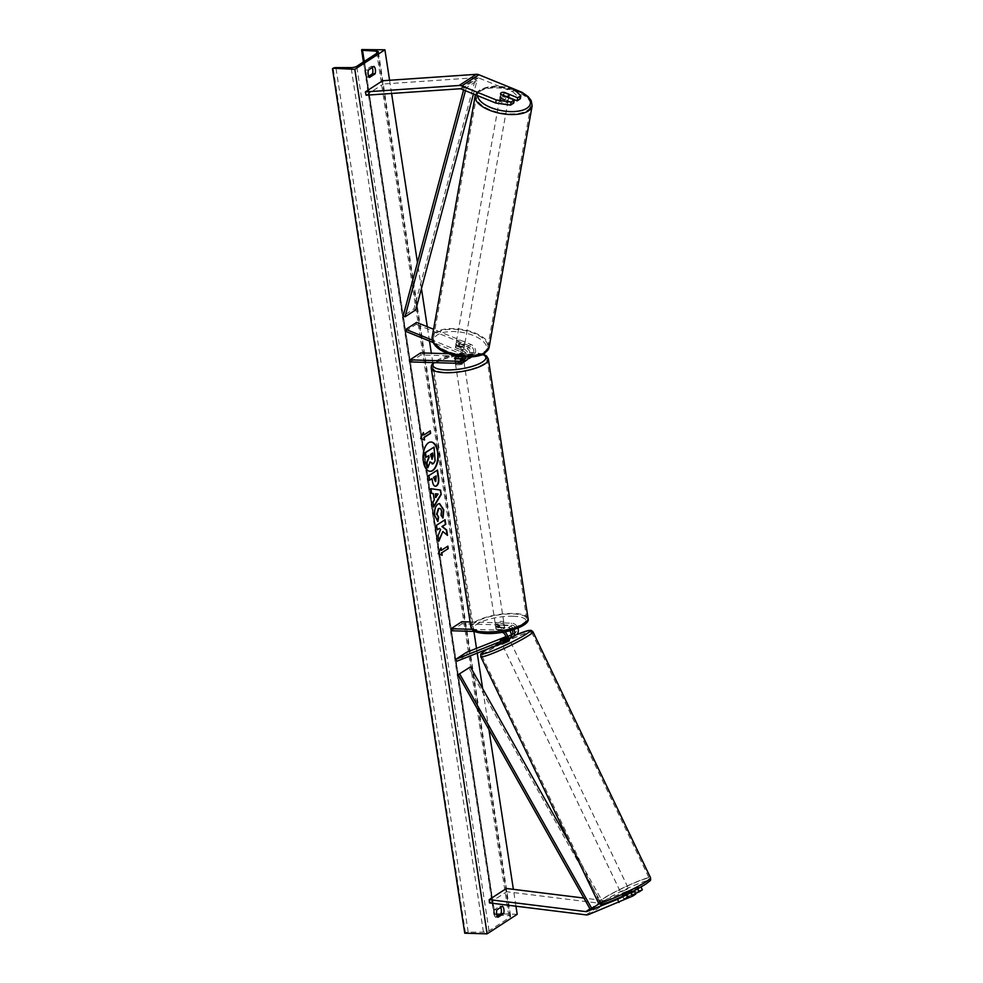 <?xml version="1.0" encoding="UTF-8"?>
<svg xmlns="http://www.w3.org/2000/svg" width="983" height="983" viewBox="0 0 983 983"><rect width="100%" height="100%" fill="white"/><g stroke="black" fill="none" stroke-linecap="round" stroke-linejoin="round"><path stroke-width="0.74" stroke-dasharray="4.92 3.69" d="M462.907 358.942L463.521 358.955A4.35 3.514 -123 0 0 465.254 358.488A4.35 3.514 -123 0 0 466.556 354.617A4.35 3.514 -123 0 0 463.571 351.005L455.731 347.822A4.35 1.941 -169.9 0 1 455.399 346.852A4.35 1.941 -169.9 0 1 455.965 346.102A4.35 1.941 -169.9 0 1 459.159 345.586L467.011 348.781A4.35 3.514 57 0 1 469.985 352.381A4.35 3.514 57 0 1 468.694 356.251A4.35 3.514 57 0 1 466.95 356.718L460.806 356.546M471.004 357.001A6.525 5.271 57 0 0 467.355 346.864L459.503 343.681A4.35 1.941 10.1 0 0 456.296 344.185A4.35 1.941 10.1 0 0 455.743 344.935A4.35 1.941 10.1 0 0 456.063 345.905L463.915 349.088A6.525 5.271 -123 0 1 468.473 357.062M455.731 347.822L456.063 345.905M464.75 356.94A6.525 5.271 -123 0 0 460.253 351.459L432.213 340.069M410.23 361.928L420.97 354.961L470.918 356.411A6.525 5.271 -123 0 0 473.536 355.711A6.525 5.271 -123 0 0 475.477 349.899A6.525 5.271 -123 0 0 471.004 344.492L433.577 329.293M460.179 363.391L463.829 361.019A6.525 5.271 -123 0 0 466.446 360.306M462.846 356.78A4.35 3.514 -123 0 0 459.921 353.376L433.048 342.465M405.549 331.296L416.288 324.316L416.632 322.399M448.912 353.72L470.611 354.347A4.35 3.514 -123 0 0 472.344 353.88A4.35 3.514 -123 0 0 473.646 350.009A4.35 3.514 -123 0 0 470.66 346.409L416.288 324.316M420.97 354.961L420.663 352.897M463.829 361.019L455.264 360.761A4.35 1.253 171.3 0 1 454.92 360.368A4.35 1.253 171.3 0 1 458.692 358.537L467.269 358.783L470.918 356.411M467.883 358.758A6.525 5.271 57 0 1 467.269 358.783M454.945 358.709L455.264 360.761M458.41 356.62L458.692 358.537M459.159 345.586L459.503 343.681M508.69 97.415L503.763 95.4A4.35 1.941 10.1 0 0 500.556 95.916A4.35 1.941 10.1 0 0 499.991 96.666A4.35 1.941 10.1 0 0 500.322 97.636L500.863 94.577M513.409 88.777L512.868 91.849L478.365 77.841A3.477 2.814 -123 0 0 477.32 77.608A3.477 2.814 -123 0 0 477.062 77.608L383.321 84.034L382.559 80.741M512.868 91.849L520.302 98.792M500.322 97.636L513.704 103.08M366.131 95.204L383.321 84.034M503.763 95.4L504.267 92.549M642.354 889.787L636.21 891.298L634.723 888.165L640.855 886.666L622.841 895.058L631.061 892.22M625.876 893.412L627.363 896.545L623.922 898.769L635.755 894.075M634.723 888.165L604.226 900.281A3.477 2.814 57 0 1 603.23 900.453A3.477 2.814 57 0 1 602.972 900.44L583.902 898.069M636.21 891.298L605.712 903.414A6.955 5.615 57 0 1 603.734 903.746A6.955 5.615 57 0 1 603.206 903.709L506.663 891.741L506.417 888.472M489.473 902.91L506.663 891.741M635.411 893.35L627.363 896.545M622.436 895.648L623.922 898.769M503.984 638.422L504.906 640.338L501.232 642.538L508.395 639.81A6.525 5.271 57 0 0 509.145 639.429M510.435 638.139L504.906 640.338M487.924 648.866A26.738 2.519 154.5 0 1 516.235 634.821A6.525 5.271 57 0 1 515.485 635.202L467.416 654.309L456.677 661.289M471.828 629.304L500.998 630.152A6.525 5.271 57 0 1 504.955 631.823M500.998 630.152L504.648 627.781A6.525 5.271 57 0 1 509.772 630.73M474.666 631.43L501.318 632.204A4.35 3.514 57 0 1 502.141 632.327M512.143 630.078A4.35 3.514 -123 0 0 508.408 627.609L499.831 627.351A4.35 1.253 -8.7 0 0 496.046 629.194A4.35 1.253 -8.7 0 0 496.39 629.587L504.967 629.833A4.35 3.514 57 0 1 509.047 633.027A4.35 3.514 57 0 1 507.965 637.598A4.35 3.514 57 0 1 507.461 637.856L505.409 638.68M466.483 652.356L467.416 654.309M505.68 637.697L510.902 635.632A4.35 3.514 -123 0 0 511.258 635.46M461.801 621.723L462.108 623.775L512.057 625.237A4.35 3.514 57 0 1 516.136 628.42A4.35 3.514 57 0 1 515.055 632.991A4.35 3.514 57 0 1 514.551 633.261L512.499 634.072M511.246 634.576L505.717 636.763M470.095 621.956L511.738 623.173A6.525 5.271 57 0 1 517.918 628.112M451.369 630.754L462.108 623.775M504.648 627.781L496.083 627.535A4.35 1.253 171.3 0 1 495.739 627.142A4.35 1.253 171.3 0 1 499.511 625.299L508.088 625.544L511.738 623.173M513.863 629.562A6.525 5.271 -123 0 0 508.088 625.544M500.531 640.609L501.465 642.563M496.39 629.587L496.083 627.535M499.831 627.351L499.511 625.299M457.316 362.752A4.35 1.253 171.3 0 1 455.166 362.014A4.35 1.253 171.3 0 1 457.23 360.589A4.35 1.253 171.3 0 1 461.617 359.962A4.35 1.253 171.3 0 1 463.767 360.7A4.35 1.253 171.3 0 1 461.703 362.125A4.35 1.253 171.3 0 1 457.316 362.752M454.736 358.549L455.117 361.031A4.35 1.253 -8.7 0 0 457.132 361.523A4.35 1.253 -8.7 0 0 460.437 361.179L460.081 358.856M463.767 360.7L463.202 357.001A4.35 1.253 171.3 0 0 463.067 356.755L463.448 359.225A4.35 1.253 -8.7 0 0 461.42 358.734A4.35 1.253 -8.7 0 0 458.115 359.078L457.746 356.608M463.067 356.755L462.403 356.743M497.631 626.232A4.35 1.253 171.3 0 1 495.481 625.495A4.35 1.253 171.3 0 1 497.545 624.07A4.35 1.253 171.3 0 1 501.932 623.431A4.35 1.253 171.3 0 1 504.082 624.168A4.35 1.253 171.3 0 1 502.018 625.593A4.35 1.253 171.3 0 1 497.631 626.232M495.481 625.495L496.046 629.194A4.35 1.253 171.3 0 0 496.182 629.439L495.801 626.97A4.35 1.253 -8.7 0 0 497.828 627.461A4.35 1.253 -8.7 0 0 501.133 627.117L501.502 629.587A4.35 1.253 171.3 0 0 504.648 627.879A4.35 1.253 171.3 0 0 504.512 627.633L504.144 625.163A4.35 1.253 -8.7 0 0 502.116 624.672A4.35 1.253 -8.7 0 0 498.811 625.016L499.192 627.486A4.35 1.253 171.3 0 0 496.046 629.194L495.739 627.142M496.182 629.439L501.502 629.587M504.512 627.633L499.192 627.486M458.115 359.078L463.448 359.225M460.437 361.179L455.117 361.031M501.133 627.117L495.801 626.97M498.811 625.016L504.144 625.163M501.613 621.379A4.35 1.253 171.3 0 1 503.763 622.116A4.35 1.253 171.3 0 1 501.699 623.541A4.35 1.253 171.3 0 1 497.324 624.168A4.35 1.253 171.3 0 1 495.174 623.431A4.35 1.253 171.3 0 1 497.238 622.006A4.35 1.253 171.3 0 1 501.613 621.379M457.636 364.816A4.35 1.253 -8.7 0 0 462.01 364.189A4.35 1.253 -8.7 0 0 464.074 362.764A4.35 1.253 -8.7 0 0 461.924 362.027A4.35 1.253 -8.7 0 0 457.55 362.653A4.35 1.253 -8.7 0 0 455.485 364.079A4.35 1.253 -8.7 0 0 457.636 364.816M473.376 354.58A27.524 7.913 -8.7 0 0 445.643 358.562A27.524 7.913 -8.7 0 0 432.569 367.581A27.524 7.913 -8.7 0 0 446.184 372.25A27.524 7.913 -8.7 0 0 473.917 368.269A27.524 7.913 -8.7 0 0 486.99 359.262A27.524 7.913 -8.7 0 0 473.376 354.58M485.872 631.602A27.524 7.913 171.3 0 1 472.258 626.933A27.524 7.913 171.3 0 1 485.332 617.926A27.524 7.913 171.3 0 1 513.065 613.945A27.524 7.913 171.3 0 1 526.679 618.614A27.524 7.913 171.3 0 1 513.605 627.621A27.524 7.913 171.3 0 1 485.872 631.602M500.273 97.452A4.35 1.941 -169.9 0 1 505.274 97.268A4.35 1.941 -169.9 0 1 508.272 99.725A4.35 1.941 -169.9 0 1 507.719 100.475A4.35 1.941 -169.9 0 1 502.718 100.659A4.35 1.941 -169.9 0 1 499.72 98.202A4.35 1.941 -169.9 0 1 500.273 97.452M505.348 99.873A4.35 1.941 -169.9 0 1 500.04 97.71L505.348 99.873L505.926 96.629M500.654 94.257L500.04 97.71M503.05 95.756A4.35 1.941 -169.9 0 1 508.358 97.919L503.05 95.756L503.665 92.304M508.973 94.466L508.358 97.919M456.579 342.649A4.35 1.941 -169.9 0 1 461.568 342.477A4.35 1.941 -169.9 0 1 464.578 344.922A4.35 1.941 -169.9 0 1 464.013 345.672A4.35 1.941 -169.9 0 1 459.012 345.856A4.35 1.941 -169.9 0 1 456.014 343.399A4.35 1.941 -169.9 0 1 456.579 342.649M455.928 345.217L461.236 347.368A4.35 1.941 -169.9 0 1 455.928 345.217L455.522 347.515A4.35 1.941 -169.9 0 1 455.399 346.852A4.35 1.941 -169.9 0 1 455.965 346.102A4.35 1.941 -169.9 0 1 458.52 345.561L458.938 343.264A4.35 1.941 -169.9 0 1 464.246 345.414L458.938 343.264M461.236 347.368L460.83 349.665A4.35 1.941 -169.9 0 0 463.398 349.125A4.35 1.941 -169.9 0 0 463.964 348.375A4.35 1.941 -169.9 0 0 463.841 347.712L464.246 345.414M455.522 347.515L460.83 349.665M463.841 347.712L458.52 345.561M464.357 343.755A4.35 1.941 -169.9 0 1 459.356 343.939A4.35 1.941 -169.9 0 1 456.358 341.482A4.35 1.941 -169.9 0 1 456.911 340.745A4.35 1.941 -169.9 0 1 461.912 340.56A4.35 1.941 -169.9 0 1 464.91 343.018A4.35 1.941 -169.9 0 1 464.357 343.755M499.942 99.369A4.35 1.941 10.1 0 0 499.376 100.119A4.35 1.941 10.1 0 0 502.374 102.576A4.35 1.941 10.1 0 0 507.375 102.392A4.35 1.941 10.1 0 0 507.941 101.642A4.35 1.941 10.1 0 0 504.93 99.185A4.35 1.941 10.1 0 0 499.942 99.369M527.195 110.44A27.524 12.275 10.1 0 0 530.746 105.709A27.524 12.275 10.1 0 0 511.725 90.153A27.524 12.275 10.1 0 0 480.122 91.321A27.524 12.275 10.1 0 0 476.558 96.051A27.524 12.275 10.1 0 0 495.579 111.595A27.524 12.275 10.1 0 0 527.195 110.44M437.103 332.696A27.524 12.275 -169.9 0 1 468.707 331.529A27.524 12.275 -169.9 0 1 487.728 347.085A27.524 12.275 -169.9 0 1 484.164 351.803A27.524 12.275 -169.9 0 1 452.561 352.971A27.524 12.275 -169.9 0 1 433.54 337.415A27.524 12.275 -169.9 0 1 437.103 332.696M430.873 442.006A14.671 7.545 91.7 0 0 430.689 441.994A14.671 7.545 91.7 0 0 423.009 461.359A14.671 7.545 91.7 0 0 429.829 471.312A14.671 7.545 91.7 0 0 430.026 471.312M515.952 906.191L513.372 889.332M488.907 729.411L482.678 688.727M477.234 653.117L476.509 648.375M473.904 631.405L432.876 363.231M432.778 362.592L431.34 353.204M429.473 341.015L427.286 326.737M421.449 288.572L417.456 262.522M391.59 93.459L389.575 80.262M497.201 916.021L495.432 917.176A5.431 2.802 -88.3 0 1 494.044 914.006A5.431 2.802 -88.3 0 1 494.302 909.766L499.88 906.142A5.431 2.802 -88.3 0 1 500.728 907.37M495.432 917.176L498.037 917.25M372.213 67.557A5.431 2.802 91.7 0 0 371.377 66.328L365.787 69.953A5.431 2.802 91.7 0 0 365.541 74.192A5.431 2.802 91.7 0 0 366.929 77.362L369.534 77.436M498.664 915.075L508.776 915.677A4.35 1.253 171.3 0 1 510.644 916.402A4.35 1.253 171.3 0 1 510.079 917.164L489.018 930.84A4.35 1.253 171.3 0 1 483.427 932.13L468.215 932.117A2.175 0.627 -8.7 0 0 465.426 932.769L464.75 933.199M366.929 77.362L368.699 76.207M517.193 914.313L494.83 913.662L362.543 49.15M494.83 913.662L494.166 914.092A2.175 0.627 -8.7 0 0 493.884 914.485A2.175 0.627 -8.7 0 0 494.818 914.841L496.833 914.964M365.787 69.953L368.404 70.026M371.377 66.328L373.982 66.402M499.88 906.142L502.497 906.215M494.302 909.766L496.906 909.84M433.7 447.093L434.781 460.88L432.078 464.001M430.013 462.403L427.408 467.859M428.428 455.793L425.786 457.255M423.415 435.039L430.235 430.861M423.12 433.171L420.245 438.455L424.545 439.991M441.785 555.1L438.258 553.724M437.89 553.712L441.048 547.85M441.048 550.308L447.867 546.13M442.461 531.52L447.474 535.366M439.032 528.412L440.261 529.456L437.705 535.674L438.909 541.154M438.541 541.154L438.811 540.49M444.746 519.946L436.12 525.291L437.189 529.874M436.194 485.921C434.105 486.929 432.704 485.246 432.016 480.847L431.672 478.586M429.215 480.183L428.883 475.625M428.514 475.625L437.484 470.046M435.174 481.523L435.801 475.895M437.521 521.285L434.425 515.461C433.822 510.152 434.879 506.356 437.57 504.082L439.401 503.579M442.669 517.992L441.121 515.473M440.753 515.461L441.207 511.209C440.703 508.825 439.745 508.014 438.332 508.752M433.614 506.503L432.569 502.129L433.921 499.954L433.306 493.577M432.938 493.564L431.611 493.417M431.242 493.405L430.886 488.698M435.555 497.447L437.705 494.044L434.99 493.773M432.36 453.237L430.259 454.343L430.726 457.365L432.127 459.159M622.092 893.498L629.304 890.315L622.092 893.498M629.784 891.446L631.541 894.997L628.456 896.914L623.689 898.745L626.773 896.828L625.09 893.314L629.784 891.446L625.09 893.314M631.467 894.96L626.773 896.828M623.763 898.781L622.092 895.267L626.785 893.4L622.092 895.267M626.785 893.4L628.456 896.914M501.232 642.538L500.298 640.584L501.981 644.111L509.821 640.351L508.15 636.837L505.459 638.557M504.5 641.014L509.194 639.147L504.5 641.014L503.382 638.667M508.15 636.837L509.194 639.147M506.184 641.1L501.49 642.968L506.184 641.1L505.09 638.803M500.372 640.621L501.49 642.968M508.076 636.8L505.68 637.758M503.554 645.487L510.755 642.304L503.554 645.487M627.732 888.927L620.519 892.109L627.732 888.927M645.253 881.972A27.524 2.593 -25.5 0 0 649.271 878.36A27.524 2.593 -25.5 0 0 631 884.368A27.524 2.593 -25.5 0 0 603.636 898.499A27.524 2.593 -25.5 0 0 599.605 902.099A27.524 2.593 -25.5 0 0 617.889 896.103A27.524 2.593 -25.5 0 0 645.253 881.972M527.638 635.915A27.524 2.593 154.5 0 1 500.273 650.058A27.524 2.593 154.5 0 1 482.002 656.054A27.524 2.593 154.5 0 1 486.032 652.454A27.524 2.593 154.5 0 1 513.396 638.311A27.524 2.593 154.5 0 1 531.668 632.315A27.524 2.593 154.5 0 1 527.638 635.915M463.583 89.981L464.406 86.909L475.145 79.93L413.929 308.932L403.19 315.912M415.76 309.854L413.929 308.932M464.406 86.909L466.225 87.819L476.964 80.839L473.45 93.987M466.225 87.819L465.451 90.731M475.145 79.93L476.964 80.839M604.226 900.281L590.255 909.361L600.994 902.382L468.842 667.74M599.249 903.709L602.554 901.571L571.197 845.884M600.994 902.382L602.554 901.571M467.355 346.864L471.004 344.492M460.253 351.459L463.915 349.088M462.735 359.459L463.521 358.955M459.921 353.376L463.571 351.005M467.011 348.781L470.66 346.409M466.95 356.718L470.611 354.347M461.174 88.998L478.365 77.841M459.872 88.777L477.062 77.608M588.522 914.571L605.712 903.414M589.984 908.87L602.972 900.44M586.028 914.866L603.206 903.709M511.836 637.586L515.485 635.202M504.746 642.182L508.395 639.81M504.758 639.626L507.461 637.856M501.318 632.204L504.967 629.833M511.848 635.018L514.551 633.261M508.408 627.609L512.057 625.237M482.776 354.421A26.738 7.692 -8.7 0 0 472.676 352.774A26.738 7.692 -8.7 0 0 434.167 362.629M431.193 367.789A28.912 8.306 171.3 0 1 444.93 358.316A28.912 8.306 171.3 0 1 474.064 354.138A28.912 8.306 171.3 0 1 488.367 359.041M528.055 618.405A28.912 8.306 -8.7 0 0 513.753 613.49A28.912 8.306 -8.7 0 0 484.619 617.68A28.912 8.306 -8.7 0 0 470.882 627.142M512.991 616.255A26.738 7.692 171.3 0 1 522.71 625.495A26.738 7.692 171.3 0 1 486.573 633.408A26.738 7.692 171.3 0 1 476.866 624.168A26.738 7.692 171.3 0 1 512.991 616.255M513.79 89.134A26.738 11.931 10.1 0 0 481.129 89.674A26.738 11.931 10.1 0 0 477.603 95.67M513.163 88.679L494.388 86.074L479.606 89.772L475.182 95.806A28.912 12.902 -169.9 0 1 478.93 90.829A28.912 12.902 -169.9 0 1 512.143 89.613A28.912 12.902 -169.9 0 1 532.122 105.955M489.104 347.318A28.912 12.902 10.1 0 0 469.112 330.988A28.912 12.902 10.1 0 0 435.911 332.205A28.912 12.902 10.1 0 0 432.164 337.181M483.157 353.45A26.738 11.931 -169.9 0 1 447.081 352.75A26.738 11.931 -169.9 0 1 437.423 334.884A26.738 11.931 -169.9 0 1 473.511 335.584A26.738 11.931 -169.9 0 1 483.157 353.45M510.079 917.164L377.791 52.652M489.018 930.84L356.731 66.328M494.166 914.092L361.879 49.58M465.426 932.769L333.139 68.245M468.215 932.117L335.928 67.606M483.427 932.13L351.14 67.618M508.776 915.677L376.808 53.291M494.818 914.841L364.238 61.462M645.598 884.159A26.738 2.519 -25.5 0 0 638.594 883.606A26.738 2.519 -25.5 0 0 605.159 900.219A26.738 2.519 -25.5 0 0 602.247 902.32M598.352 902.701A28.912 2.728 154.5 0 1 602.579 898.917A28.912 2.728 154.5 0 1 631.332 884.073A28.912 2.728 154.5 0 1 650.537 877.77M532.921 631.713A28.912 2.728 -25.5 0 0 513.728 638.016A28.912 2.728 -25.5 0 0 484.975 652.872A28.912 2.728 -25.5 0 0 480.748 656.656M456.014 343.399L455.743 344.935M465.254 358.488L461.605 360.859M468.694 356.251L472.344 353.88M471.582 356.976L473.536 355.711M455.166 362.014L454.92 360.368M499.991 96.666L499.72 98.202M622.202 895.624L621.453 894.063M507.965 637.598L504.316 639.97M511.406 635.374L515.055 632.991M483.218 354.199L473.056 352.664L458.324 353.671L441.416 358.045L433.478 362.604M504.082 624.168L504.648 627.879M503.763 622.116L464.074 362.764M472.258 626.933L432.569 367.581M526.679 618.614L486.99 359.262M495.174 623.431L455.485 364.079M508.629 97.722L508.272 99.725M464.578 344.922L463.964 348.375M456.358 341.482L499.376 100.119M487.728 347.085L530.746 105.709M433.54 337.415L476.558 96.051M464.91 343.018L507.941 101.642M378.357 51.89L510.644 916.402M363.427 61.978L493.884 914.485M516.284 634.785L487.801 648.915M629.304 890.315L631.541 894.997M510.755 642.304L628.37 888.362M482.002 656.054L599.605 902.099M531.668 632.315L649.271 878.36M502.915 646.052L620.519 892.109"/><path stroke-width="1.47" d="M432.213 340.069L405.881 329.379L416.632 322.399L433.577 329.293M448.912 353.72L420.663 352.897L409.923 359.876L410.23 361.928L460.179 363.391A6.525 5.271 -123 0 0 462.784 362.678L466.446 360.306A6.525 5.271 -123 0 0 468.473 357.062M462.784 362.678A6.525 5.271 -123 0 0 464.75 356.94M409.923 359.876L459.86 361.326A4.35 3.514 -123 0 0 461.605 360.859A4.35 3.514 -123 0 0 462.846 356.78M433.048 342.465L405.549 331.296L405.881 329.379M460.806 356.546L458.385 356.473A4.35 1.253 -8.7 0 0 454.601 358.316A4.35 1.253 -8.7 0 0 454.945 358.709L462.907 358.942M471.004 357.001A6.525 5.271 57 0 1 469.874 358.082A6.525 5.271 57 0 1 467.883 358.758M517.685 97.772L520.843 95.732L520.302 98.792L517.144 100.844L517.685 97.772L504.304 92.341A4.35 1.941 10.1 0 0 501.097 92.857A4.35 1.941 10.1 0 0 500.531 93.606A4.35 1.941 10.1 0 0 500.863 94.577L514.256 100.008L511.099 102.06L510.546 105.12L513.704 103.08L514.256 100.008M517.144 100.844L508.69 97.415M510.546 105.12L495.678 103.006L461.174 88.998A3.477 2.814 -123 0 0 460.13 88.777A3.477 2.814 -123 0 0 459.872 88.777L366.131 95.204L365.369 91.91L382.559 80.741L476.3 74.327A6.955 5.615 -123 0 1 476.816 74.315A6.955 5.615 -123 0 1 478.918 74.769L513.409 88.777L520.843 95.732M495.678 103.006L496.218 99.947L461.727 85.939A6.955 5.615 -123 0 0 459.626 85.484A6.955 5.615 -123 0 0 459.11 85.484L365.369 91.91M496.218 99.947L511.099 102.06M617.533 899.334L587.035 911.45A3.477 2.814 57 0 1 586.04 911.622A3.477 2.814 57 0 1 585.782 911.597L489.227 899.629L489.473 902.91L586.028 914.866A6.955 5.615 57 0 0 586.544 914.915A6.955 5.615 57 0 0 588.522 914.571L632.61 896.127L635.755 894.075L634.268 890.954L617.533 899.334L619.02 902.455M631.061 892.22L634.268 890.954M632.61 896.127L631.111 892.994M583.902 898.069L506.417 888.472L489.227 899.629M637.721 888.767L639.196 891.839L642.354 889.787L640.99 886.949M639.196 891.839L635.411 893.35M505.409 638.68L500.298 640.584L505.68 637.697M513.863 629.562A6.525 5.271 -123 0 1 512.585 637.193A6.525 5.271 -123 0 1 511.836 637.586L510.435 638.139M504.955 631.823A6.525 5.271 57 0 1 505.495 641.801A6.525 5.271 57 0 1 504.746 642.182L456.677 661.289L455.743 659.335L466.483 652.356L505.717 636.763M509.772 630.73A6.525 5.271 57 0 1 509.145 639.429L505.495 641.801M502.141 632.327A4.35 3.514 57 0 1 505.545 635.841A4.35 3.514 57 0 1 504.316 639.97A4.35 3.514 57 0 1 503.812 640.228L455.743 659.335M512.499 634.072L511.246 634.576M511.258 635.46A4.35 3.514 -123 0 0 511.406 635.374A4.35 3.514 -123 0 0 512.143 630.078M517.918 628.112A6.525 5.271 57 0 1 516.235 634.821A26.738 2.519 154.5 0 1 526.114 634.195A26.738 2.519 154.5 0 1 492.692 650.807A26.738 2.519 154.5 0 1 485.688 650.267A26.738 2.519 154.5 0 1 487.924 648.866M474.666 631.43L451.369 630.754L451.05 628.702L461.801 621.723L470.095 621.956M451.05 628.702L471.828 629.304M462.981 357.48A4.35 1.253 171.3 0 1 460.056 358.709L460.081 358.856M460.056 358.709L454.736 358.549A4.35 1.253 171.3 0 1 454.601 358.316A4.35 1.253 171.3 0 1 457.746 356.608L462.403 356.743M505.962 96.42L500.654 94.257A4.35 1.941 -169.9 0 1 500.531 93.606A4.35 1.941 -169.9 0 1 501.097 92.857A4.35 1.941 -169.9 0 1 503.665 92.304L508.973 94.466A4.35 1.941 -169.9 0 1 509.096 95.13A4.35 1.941 -169.9 0 1 508.53 95.879A4.35 1.941 -169.9 0 1 505.962 96.42L505.926 96.629M430.026 471.312A14.671 7.545 91.7 0 0 437.509 451.947A14.671 7.545 91.7 0 0 430.873 442.006M437.877 451.959A14.671 7.545 91.7 0 0 431.058 442.006A14.671 7.545 91.7 0 0 423.39 461.371A14.671 7.545 91.7 0 0 430.21 471.324A14.671 7.545 91.7 0 0 437.877 451.959M354.826 69.338L384.906 49.801L361.879 49.58A2.175 0.627 -8.7 0 0 361.597 49.973A2.175 0.627 -8.7 0 0 362.53 50.33L376.477 51.165A4.35 1.253 171.3 0 1 378.357 51.89A4.35 1.253 171.3 0 1 377.791 52.652L356.731 66.328A4.35 1.253 171.3 0 1 351.14 67.618L335.928 67.606A2.175 0.627 -8.7 0 0 333.139 68.245L354.826 69.338L487.113 933.85L517.193 914.313L515.952 906.191M513.372 889.332L488.907 729.411M482.678 688.727L477.234 653.117M476.509 648.375L473.904 631.405M432.876 363.231L432.778 362.592M431.34 353.204L429.473 341.015M427.286 326.737L421.449 288.572M417.456 262.522L391.59 93.459M389.575 80.262L384.906 49.801M437.853 521.506L434.793 515.473C434.203 510.152 435.248 506.368 437.939 504.095L439.598 503.566L443.763 509.858L443.038 518.004L441.121 515.473L441.576 511.221C441.072 508.838 440.114 508.027 438.713 508.764L436.993 514.195L438.602 517.242L437.853 521.506M439.438 508.481L438.307 508.764L436.612 514.195L438.602 517.242M437.14 470.267L438.185 477.099C438.799 481.498 438.148 484.435 436.219 485.897L436.563 485.934C434.474 486.941 433.085 485.246 432.385 480.859L432.041 478.598L429.583 480.196L428.883 475.625L437.484 470.046L438.565 477.099C439.18 481.51 438.516 484.435 436.587 485.909L435.42 486.302M442.829 531.533L447.474 535.366L446.651 529.96L442.301 526.556L445.778 524.283L445.078 519.724L436.489 525.303L437.189 529.874L439.413 528.424L440.63 529.468L438.074 535.674L438.909 541.154L442.829 531.533L438.811 540.49M373.982 66.402L368.404 70.026A5.431 2.802 91.7 0 0 368.146 74.266A5.431 2.802 91.7 0 0 369.534 77.436L375.125 73.811A5.431 2.802 91.7 0 0 373.982 66.402M496.906 909.84L502.497 906.215A5.431 2.802 -88.3 0 1 503.628 913.625L498.037 917.25A5.431 2.802 -88.3 0 1 496.648 914.079A5.431 2.802 -88.3 0 1 496.906 909.84M423.784 435.051L423.403 432.581L420.626 438.455L424.545 439.991L424.164 437.521L430.603 433.331L430.235 430.861L423.784 435.051L423.12 433.171M442.178 555.26L438.258 553.724L441.048 547.85L441.416 550.32L447.867 546.13L448.248 548.6L441.797 552.79L442.178 555.26M434.289 499.966L433.306 493.577L431.611 493.417L430.886 488.698L440.556 490.087L441.22 494.449L433.687 507.007L432.95 502.141L434.289 499.966M368.699 76.207L372.508 73.737A5.431 2.802 91.7 0 0 372.213 67.557M500.728 907.37A5.431 2.802 -88.3 0 1 501.023 913.551L497.201 916.021M487.113 933.85L464.75 933.199L332.463 68.687M496.833 914.964L498.664 915.075M372.508 73.737L375.125 73.811M501.023 913.551L503.628 913.625M432.078 464.001L433.343 463.669L430.185 461.985L427.777 467.871L426.978 462.6L429.067 457.574L428.76 455.571L426.155 457.267L425.455 452.696L434.068 447.105L435.15 460.88L433.343 463.669M432.975 463.657L429.804 461.973M428.428 455.793L428.699 457.562L426.597 462.588L427.777 467.871M426.155 457.267L425.086 452.684L434.068 447.105M429.89 431.082L430.603 433.331M424.14 439.831L424.164 437.521M423.784 437.509L430.235 433.319M440.765 548.44L441.416 550.32M441.797 552.79L448.248 548.6M447.867 548.588L447.535 546.351M441.428 552.778L441.785 555.1M437.152 529.64L439.413 528.424M447.056 535.022L446.282 529.948L441.92 526.544L445.778 524.283M445.41 524.271L444.746 519.946M436.587 485.909L435.236 486.278M429.546 479.962L432.041 478.598M436.182 475.907L433.908 477.382L435.752 481.437L436.182 475.907L433.54 477.382L435.383 481.424M439.401 503.579L443.394 509.845L442.669 517.992M439.254 508.469L438.332 508.752M438.234 517.23L437.521 521.285M430.898 488.748L440.556 490.087M440.187 490.075L441.22 494.449M440.851 494.437L433.614 506.503M435.371 493.785L435.555 497.447L438.074 494.056L435.371 493.785L435.936 497.459M431.942 459.245L433.159 456.014L432.704 453.016L430.64 454.355L432.127 459.282M432.127 459.159L432.36 453.237M509.329 639.306L509.194 640.928L501.981 644.111L501.649 643.41M505.459 638.557L500.298 640.584L505.68 637.758M463.583 89.981L403.19 315.912L405.021 316.821L415.76 309.854L473.45 93.987M465.451 90.731L405.021 316.821M458.09 674.719L470.402 666.929L458.09 674.719L590.255 909.361L591.815 908.538L459.651 673.896M571.197 845.884L470.402 666.929M591.815 908.538L599.249 903.709M459.86 361.326L462.735 359.459M459.11 85.484L476.3 74.327M461.727 85.939L478.918 74.769M587.035 911.45L590.255 909.361M585.782 911.597L589.984 908.87M503.812 640.228L504.758 639.626M434.167 362.629A26.738 7.692 -8.7 0 0 446.257 369.94A26.738 7.692 -8.7 0 0 477.898 364.349A26.738 7.692 -8.7 0 0 482.776 354.421M483.218 354.199L486.622 356.055L488.367 359.041A28.912 8.306 171.3 0 1 474.642 368.514A28.912 8.306 171.3 0 1 445.496 372.704A28.912 8.306 171.3 0 1 431.193 367.789L470.882 627.142A28.912 8.306 -8.7 0 0 485.184 632.057A28.912 8.306 -8.7 0 0 514.318 627.867A28.912 8.306 -8.7 0 0 528.055 618.405C530.992 625.655 505.151 634.342 486.192 633.531C475.317 632.929 473.339 630.693 473.142 630.545L470.882 627.142M477.603 95.67A26.738 11.931 10.1 0 0 497.631 109.777A26.738 11.931 10.1 0 0 526.863 108.253A26.738 11.931 10.1 0 0 513.79 89.134M528.375 110.919A28.912 12.902 -169.9 0 1 495.174 112.148A28.912 12.902 -169.9 0 1 475.182 95.806L432.164 337.181A28.912 12.902 10.1 0 0 452.143 353.511A28.912 12.902 10.1 0 0 485.356 352.295A28.912 12.902 10.1 0 0 489.104 347.318L532.122 105.955A28.912 12.902 -169.9 0 1 528.375 110.919M376.808 53.291L376.477 51.165M364.238 61.462L362.53 50.33M598.352 902.701C601.055 904.729 598.622 905.048 608.219 902.283C622.006 896.975 634.539 890.893 645.843 884.024C652.159 879.146 650.353 881.026 650.537 877.77A28.912 2.728 154.5 0 1 646.298 881.554A28.912 2.728 154.5 0 1 617.557 896.398A28.912 2.728 154.5 0 1 598.352 902.701L480.748 656.656A28.912 2.728 -25.5 0 0 499.942 650.353A28.912 2.728 -25.5 0 0 528.694 635.497A28.912 2.728 -25.5 0 0 532.921 631.713L531.262 630.373L528.449 630.484L516.284 634.785M602.247 902.32A26.738 2.519 -25.5 0 0 615.186 899.531A26.738 2.519 -25.5 0 0 645.598 884.159M469.874 358.082L471.582 356.976M512.585 637.193L516.235 634.821M488.367 359.041L528.055 618.405M433.478 362.604L431.537 365.258L431.193 367.789M475.44 94.798L475.182 95.806M489.104 347.318L484.68 353.364C471.496 361.855 431.365 354.888 432.164 337.181M509.096 95.13L508.629 97.722M513.163 88.679L522.071 92.341L528.19 96.666L531.238 100.647L532.122 105.955M361.597 49.973L363.427 61.978M650.537 877.77L532.921 631.713M487.801 648.915L485.43 650.39C478.807 655.673 481.24 652.81 480.748 656.656"/></g></svg>
